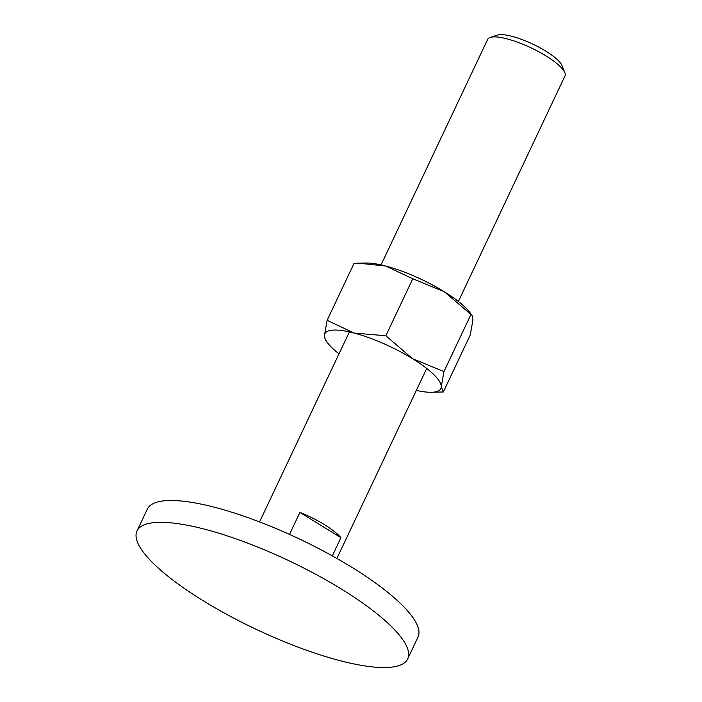<?xml version="1.0" encoding="UTF-8"?>
<svg xmlns="http://www.w3.org/2000/svg" width="702" height="702" viewBox="0 0 702 702"><rect width="100%" height="100%" fill="white"/><g stroke="black" fill="none" stroke-linecap="round" stroke-linejoin="round"><path stroke-width="1.05" d="M153.677 563.732A149.701 38.005 -154.7 0 0 299.096 647.516A149.701 38.005 -154.7 0 0 407.695 658.906A149.701 38.005 -154.7 0 0 391.023 626.131A149.701 38.005 -154.7 0 0 245.603 542.348A149.701 38.005 -154.7 0 0 137.004 530.949A149.701 38.005 -154.7 0 0 153.677 563.732M137.004 530.949L147.315 509.134A149.701 38.005 25.3 0 1 255.914 520.524A149.701 38.005 25.3 0 1 401.333 604.308A149.701 38.005 25.3 0 1 418.006 637.091L407.695 658.906M381.046 264.891L487.653 39.365A42.769 10.855 25.3 0 1 490.233 37.425A42.769 10.855 25.3 0 1 523.806 44.638A42.769 10.855 25.3 0 1 560.231 66.558A42.769 10.855 25.3 0 1 564.856 72.701A42.769 10.855 25.3 0 1 564.996 75.921L458.388 301.448M490.233 37.425L497.507 35.1A36.987 9.389 25.3 0 1 526.544 41.339A36.987 9.389 25.3 0 1 558.037 60.284A36.987 9.389 25.3 0 1 562.039 65.602L564.856 72.701M289.522 534.424L299.93 512.416A42.769 10.855 25.3 0 1 338.671 535.275A42.769 10.855 25.3 0 1 340.926 537.688L332.318 555.887M299.93 512.416L340.926 537.688M327.114 320.323L324.438 335.53A64.163 16.286 25.3 0 1 354.106 333.055L327.114 320.323L354.054 263.329L358.45 263.18L385.784 266.04L412.776 278.773L444.199 291.672L472.095 315.338L472.955 319.779L470.27 334.977L443.331 391.97L441.277 386.793L443.954 371.586L412.53 358.687L385.837 335.767L354.106 333.055A64.163 16.286 25.3 0 1 412.53 358.687A64.163 16.286 25.3 0 1 433.713 374.526A64.163 16.286 25.3 0 1 441.277 386.793A64.163 16.286 25.3 0 1 431.353 392.278A64.163 16.286 25.3 0 1 416.339 390.417M358.45 263.18L366.032 263.031A64.163 16.286 25.3 0 1 385.784 266.04A64.163 16.286 25.3 0 1 444.199 291.672A64.163 16.286 25.3 0 1 465.391 307.511A64.163 16.286 25.3 0 1 469.357 311.872L472.095 315.338M338.996 353.852A64.163 16.286 25.3 0 1 331.993 347.788A64.163 16.286 25.3 0 1 328.027 343.427A64.163 16.286 25.3 0 1 324.438 335.53L325.289 339.961L328.027 343.427M431.353 392.278L443.331 391.97M385.837 335.767L412.776 278.773M443.954 371.586L470.893 314.593M259.556 521.902L349.368 331.906M336.899 558.467L426.711 368.462"/></g></svg>
